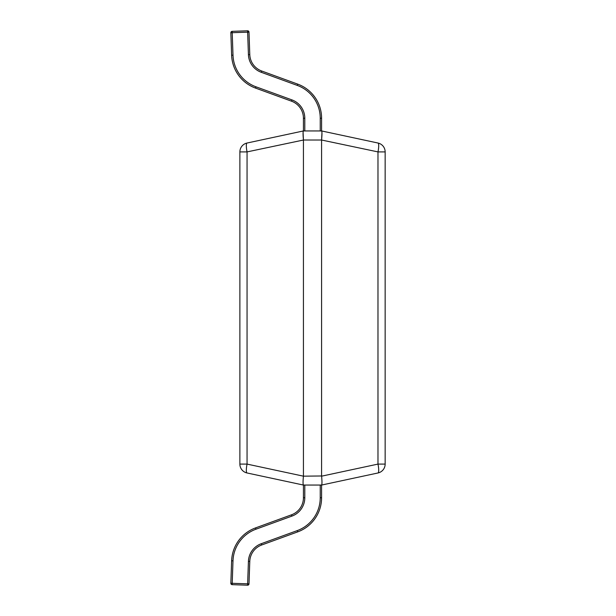 <?xml version="1.0" encoding="UTF-8"?>
<svg xmlns="http://www.w3.org/2000/svg" width="616" height="616" viewBox="0 0 616 616"><rect width="100%" height="100%" fill="white"/><g stroke="black" fill="none" stroke-linecap="round" stroke-linejoin="round"><path stroke-width="0.92" d="M231.231 31.755A1.363 1.363 0 0 0 230.846 32.748L232.209 32.702L232.163 31.339A1.363 1.363 0 0 0 231.231 31.755M320.235 130.946L320.235 118.241A34.958 34.958 0 0 0 297.228 85.393L261.253 72.295A19.52 19.52 0 0 1 248.425 54.632L247.64 32.163L248.995 32.117L249.78 54.585A18.157 18.157 0 0 0 261.723 71.017L297.697 84.115A36.321 36.321 0 0 1 321.59 118.241L321.59 130.946L303.434 130.946L303.434 118.241A18.157 18.157 0 0 0 291.483 101.178L255.509 88.08A36.321 36.321 0 0 1 231.631 55.217L230.846 32.748A1.363 1.363 0 0 1 230.846 32.702A1.363 1.363 0 0 0 230.846 32.748A1.363 1.363 0 0 1 230.846 32.702A1.363 1.363 0 0 0 230.846 32.748A1.363 1.363 0 0 1 230.846 32.702A1.363 1.363 0 0 0 230.846 32.748A1.363 1.363 0 0 1 230.846 32.702A1.363 1.363 0 0 0 230.846 32.748A1.363 1.363 0 0 1 230.846 32.702A1.363 1.363 0 0 0 230.846 32.748A1.363 1.363 0 0 1 230.846 32.702A1.363 1.363 0 0 0 230.846 32.748A1.363 1.363 0 0 1 230.846 32.702A1.363 1.363 0 0 0 230.846 32.748A1.363 1.363 0 0 1 230.846 32.702A1.363 1.363 0 0 0 230.846 32.748A1.363 1.363 0 0 1 230.846 32.702A1.363 1.363 0 0 0 230.846 32.748A1.363 1.363 0 0 1 230.846 32.702A1.363 1.363 0 0 0 230.846 32.748A1.363 1.363 0 0 1 230.846 32.702A1.363 1.363 0 0 0 230.846 32.748A1.363 1.363 0 0 1 230.846 32.702M232.163 31.339L247.586 30.8A1.363 1.363 0 0 1 248.995 32.117A1.363 1.363 0 0 0 248.602 31.2A1.363 1.363 0 0 1 248.995 32.117A1.363 1.363 0 0 0 248.602 31.2M304.797 130.946L304.797 118.241A19.52 19.52 0 0 0 291.953 99.9L255.979 86.802A34.958 34.958 0 0 1 232.994 55.171L232.209 32.702L247.64 32.163L247.586 30.8M247.586 585.2L248.425 561.368A19.52 19.52 0 0 1 261.253 543.705L297.228 530.607A34.958 34.958 0 0 0 320.235 497.759L320.235 485.054L321.59 485.054L321.59 497.759A36.321 36.321 0 0 1 297.697 531.885L261.723 544.983A18.157 18.157 0 0 0 249.78 561.415L248.995 583.883A1.363 1.363 0 0 1 247.586 585.2L232.163 584.661A1.363 1.363 0 0 1 230.846 583.252L231.631 560.783A36.321 36.321 0 0 1 255.509 527.92L291.483 514.822A18.157 18.157 0 0 0 303.434 497.759L303.434 485.054L320.235 485.054M248.995 583.883L230.846 583.252A1.363 1.363 0 0 0 232.163 584.661L232.994 560.83L231.631 560.783A36.321 36.321 0 0 1 255.509 527.92L255.979 529.198A34.958 34.958 0 0 0 232.994 560.83M291.953 516.1L291.483 514.822A18.157 18.157 0 0 0 303.434 497.759A18.157 18.157 0 0 1 291.483 514.822A18.157 18.157 0 0 0 303.434 497.759A18.157 18.157 0 0 1 291.483 514.822A18.157 18.157 0 0 0 303.434 497.759A18.157 18.157 0 0 1 291.483 514.822A18.157 18.157 0 0 0 303.434 497.759L304.797 497.759A19.52 19.52 0 0 1 291.953 516.1L255.979 529.198M261.253 543.705L261.723 544.983A18.157 18.157 0 0 0 249.78 561.415A18.157 18.157 0 0 1 261.723 544.983A18.157 18.157 0 0 0 249.78 561.415L248.425 561.368M303.434 140.024L247.055 151.906L247.055 464.094A9.078 1.863 102.1 0 0 247.055 472.973A9.078 9.078 0 0 1 239.878 464.094L239.878 151.906A9.078 9.078 0 0 1 247.055 143.028L303.426 130.946L321.606 130.946L377.978 143.028A9.078 9.078 0 0 1 385.154 151.906L385.154 464.094A9.078 9.078 0 0 1 377.978 472.973L321.606 485.054L303.426 485.054L247.055 472.973L303.434 485.054C302.933 484.415 302.933 481.458 303.426 476.176L321.59 475.976L321.59 140.024L303.434 140.024L303.434 475.976M303.08 132.455L303.426 139.824C302.933 134.542 302.933 131.585 303.426 130.946L247.055 143.028A9.078 1.863 77.9 0 0 247.055 151.906L239.878 151.906M321.606 485.054L321.606 485.054C322.091 484.415 322.091 481.458 321.606 476.176L377.978 464.094L377.978 151.906L321.59 140.024M321.606 130.946C322.091 131.585 322.091 134.542 321.606 139.824L321.952 132.455M248.425 54.632L249.78 54.585A18.157 18.157 0 0 0 261.723 71.017L261.253 72.295M255.979 86.802L255.509 88.08A36.321 36.321 0 0 1 231.631 55.217L232.994 55.171M297.228 85.393L297.697 84.115A36.321 36.321 0 0 1 321.59 118.241L320.235 118.241M304.797 118.241L303.434 118.241A18.157 18.157 0 0 0 291.483 101.178L291.953 99.9M320.235 497.759L321.59 497.759A36.321 36.321 0 0 1 297.697 531.885L297.228 530.607M304.797 485.054L304.797 497.759M261.723 544.983A18.157 18.157 0 0 0 249.78 561.415A18.157 18.157 0 0 1 261.723 544.983M291.483 514.822A18.157 18.157 0 0 0 303.434 497.759A18.157 18.157 0 0 1 291.483 514.822A18.157 18.157 0 0 0 303.434 497.759A18.157 18.157 0 0 1 291.483 514.822A18.157 18.157 0 0 0 303.434 497.759A18.157 18.157 0 0 1 291.483 514.822M239.878 464.094L247.055 464.094L303.426 476.176M385.154 464.094L377.978 464.094A9.078 1.863 77.9 0 1 377.978 472.973M377.978 143.028A9.078 1.863 102.1 0 1 377.978 151.906L385.154 151.906"/></g></svg>
